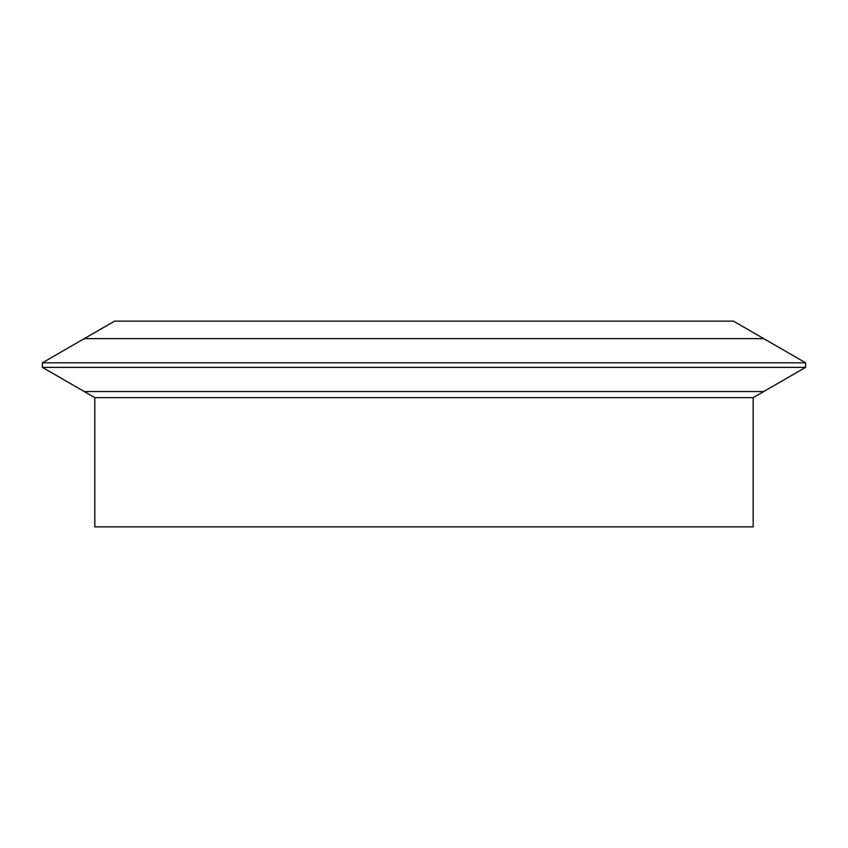 <?xml version="1.0" encoding="UTF-8"?>
<svg xmlns="http://www.w3.org/2000/svg" width="848" height="848" viewBox="0 0 848 848"><rect width="100%" height="100%" fill="white"/><g stroke="black" fill="none" stroke-linecap="round" stroke-linejoin="round"><path stroke-width="1.27" d="M42.4 362.806L805.6 362.806L763.751 338.638L84.249 338.638L763.751 338.638L733.414 321.127L114.586 321.127L42.4 362.806L42.4 367.375L805.6 367.375L805.6 362.806M94.806 397.627L753.194 397.627L753.194 526.873L94.806 526.873L94.806 397.627L84.249 391.543L763.751 391.543L84.249 391.543L42.4 367.375M753.194 397.627L805.6 367.375"/></g></svg>
